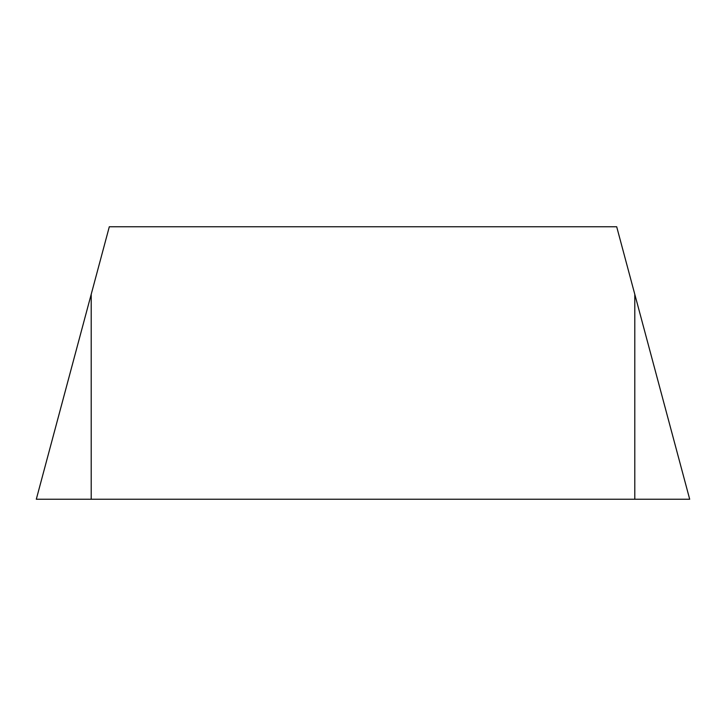 <?xml version="1.0" encoding="UTF-8"?>
<svg xmlns="http://www.w3.org/2000/svg" width="726" height="726" viewBox="0 0 726 726"><rect width="100%" height="100%" fill="white"/><g stroke="black" fill="none" stroke-linecap="round" stroke-linejoin="round"><path stroke-width="1.09" d="M91.204 499.243L689.7 499.243L616.692 226.757L109.308 226.757L36.3 499.243L91.204 294.32L91.204 499.243L36.3 499.243M634.796 499.243L634.796 294.32"/></g></svg>
